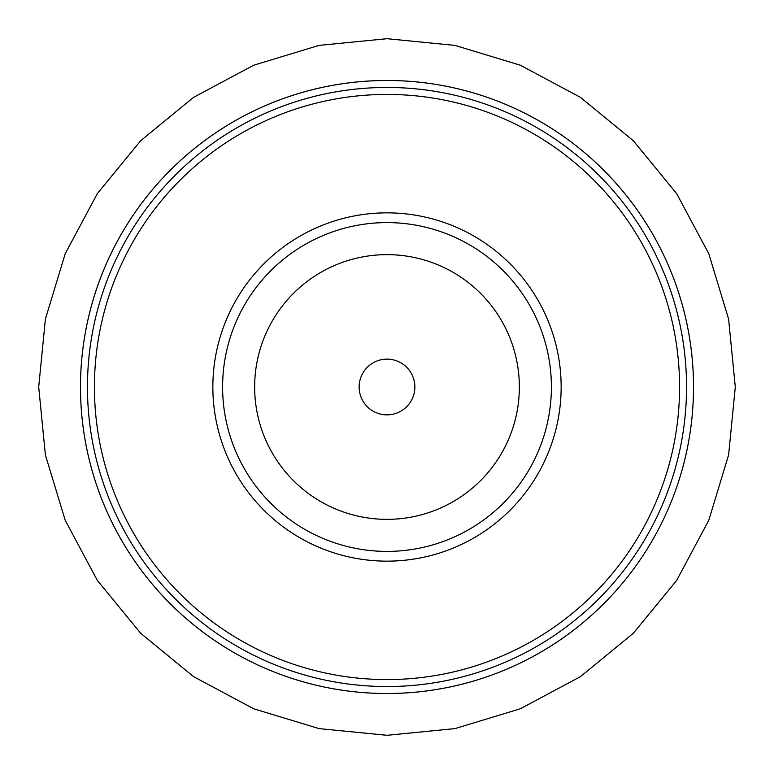 <?xml version="1.0" encoding="UTF-8"?>
<svg xmlns="http://www.w3.org/2000/svg" width="774" height="774" viewBox="0 0 774 774"><rect width="100%" height="100%" fill="white"/><g stroke="black" fill="none" stroke-linecap="round" stroke-linejoin="round"><path stroke-width="1.16" d="M387 80.496A306.504 306.504 0 0 0 80.496 387A306.504 306.504 0 0 0 387 693.504A306.523 306.523 0 0 0 693.523 387A306.523 306.523 0 0 0 387 80.477A306.523 306.523 0 0 0 80.477 387A306.523 306.523 0 0 0 387 693.523A306.504 306.504 0 0 0 693.504 387A306.504 306.504 0 0 0 387 80.496M387 212.85A174.15 174.15 0 0 1 561.15 387A174.15 174.15 0 0 1 387 561.15A174.15 174.15 0 0 1 212.85 387A174.15 174.15 0 0 1 387 212.85M387 222.602A164.398 164.398 0 0 1 551.398 387A164.398 164.398 0 0 1 387 551.398A164.398 164.398 0 0 1 222.602 387A164.398 164.398 0 0 1 387 222.602M387 254.646A132.354 132.354 0 0 1 519.354 387A132.354 132.354 0 0 1 387 519.354A132.354 132.354 0 0 1 254.646 387A132.354 132.354 0 0 1 387 254.646M387 414.864A27.864 27.864 0 0 1 359.136 387A27.864 27.864 0 0 1 387 359.136A27.864 27.864 0 0 1 414.864 387A27.864 27.864 0 0 1 387 414.864M387 679.572A292.572 292.572 0 0 0 679.572 387A292.572 292.572 0 0 0 387 94.428A292.572 292.572 0 0 0 94.428 387A292.572 292.572 0 0 0 387 679.572M387 87.462A299.538 299.538 0 0 0 87.462 387A299.538 299.538 0 0 0 387 686.538A299.538 299.538 0 0 0 686.538 387A299.538 299.538 0 0 0 387 87.462M387 38.7L454.948 45.395L520.292 65.21L580.51 97.398L633.287 140.713L676.602 193.5L708.791 253.717L728.605 319.052L735.3 387L728.605 454.948L708.791 520.292L676.602 580.51L633.287 633.287L580.5 676.602L520.292 708.791L454.948 728.605L387 735.3L319.052 728.605L253.708 708.791L193.49 676.602L140.713 633.287L97.398 580.51L65.21 520.292L45.395 454.948L38.7 387L45.395 319.052L65.21 253.708L97.398 193.5L140.713 140.713L193.49 97.398L253.708 65.21L319.052 45.395L387 38.7"/></g></svg>
